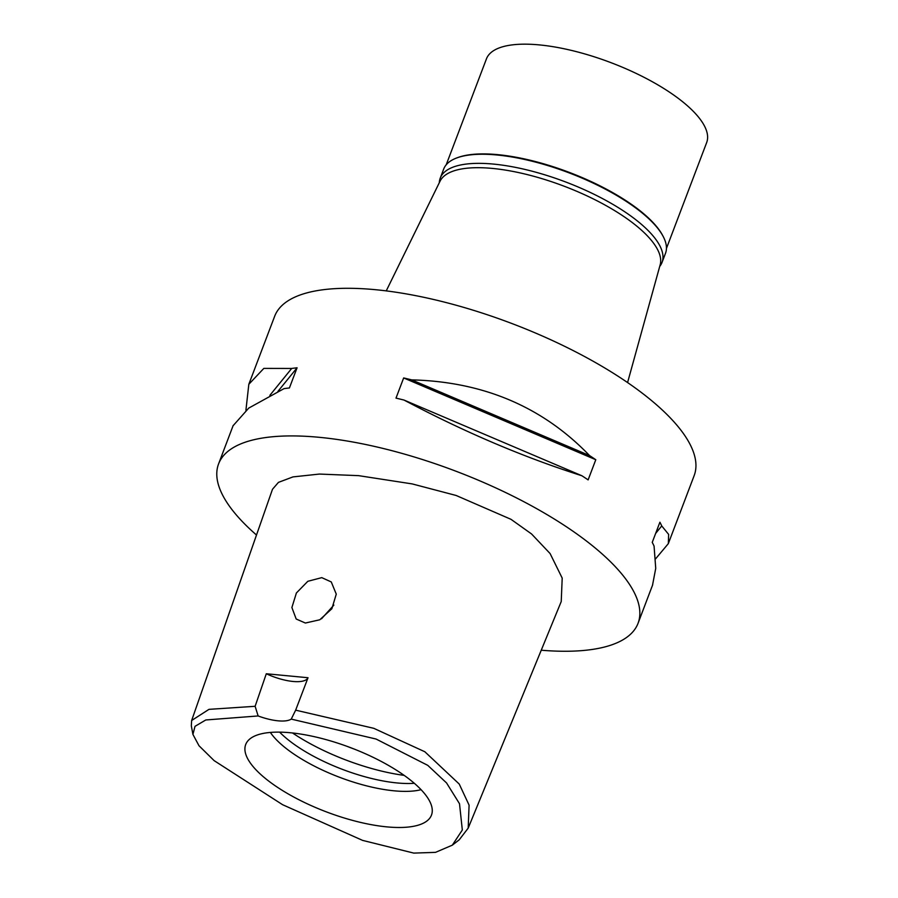 <?xml version="1.0" encoding="UTF-8"?>
<svg xmlns="http://www.w3.org/2000/svg" width="898" height="898" viewBox="0 0 898 898"><rect width="100%" height="100%" fill="white"/><g stroke="black" fill="none" stroke-linecap="round" stroke-linejoin="round"><path stroke-width="1.35" d="M258.141 715.953A33.653 11.618 -159.2 0 0 291.244 719.107L376.094 739.043L427.774 765.354L446.553 782.944L459.507 803.732L462.324 829.999L452.323 845.164L435.508 852.359L413.787 853.1L362.601 840.393L282.601 804.709L214.128 760.628L198.997 745.744L192.924 734.407L195.023 726.325L205.788 719.971L258.141 715.953L255.122 706.299L266.302 673.758L308.025 677.732A33.653 11.618 20.8 0 1 266.302 673.758M386.881 826.878A99.364 34.315 -159.2 0 0 432.23 811.758A99.364 34.315 -159.2 0 0 385.994 764.007A99.364 34.315 -159.2 0 0 290.301 732.746A99.364 34.315 -159.2 0 0 247.354 741.535A99.364 34.315 -159.2 0 0 283.454 791.104A99.364 34.315 -159.2 0 0 386.881 826.878M291.244 719.107L295.655 710.161L308.025 677.732M192.924 734.407L191.319 725.82L191.644 720.499L208.987 709.353L255.122 706.299M295.655 710.161L373.793 728.323L424.855 751.761L459.237 784.055L469.093 805.147L468.184 828.147L459.226 839.81L452.323 845.164M305.376 623.032L319.789 619.777L331.867 608.732L336.267 594.139L331.272 581.949L321.776 577.639L307.823 581.298L296.396 592.983L291.895 607.519L296.183 619.014L305.376 623.032M468.184 828.147L561.228 601.548L562.204 578.11L550.104 553.561L531.571 533.973L511.007 519.325L456.094 495.46L412.171 483.91L358.605 475.648L319.452 474.065L292.973 476.905L278.447 482.372L272.498 489.264L191.644 720.499M256.502 535.017A224.365 77.475 20.8 0 1 218.573 463.918A224.365 77.475 20.8 0 1 319.284 437.315A224.365 77.475 20.8 0 1 544.222 512.983A224.365 77.475 20.8 0 1 638.063 623.268A224.365 77.475 20.8 0 1 541.247 650.219M668.426 543.357L694.154 475.637A224.365 77.475 -159.2 0 0 600.302 365.34A224.365 77.475 -159.2 0 0 375.364 289.684A224.365 77.475 -159.2 0 0 274.653 316.287L248.982 383.873M652.52 585.215L655.731 568.378L654.07 546.096A224.365 77.475 -159.2 0 0 652.24 542.381L659.907 522.209A224.365 77.475 20.8 0 1 661.736 525.925L655.652 533.412M655.596 558.837L668.325 543.638L668.64 534.4L661.736 525.925M589.559 455.578A224.365 77.475 20.8 0 1 595.789 459.72L588.123 479.891A224.365 77.475 -159.2 0 0 581.904 475.76C523.657 457.25 464.356 432.017 404.021 400.059A224.365 77.475 -159.2 0 0 395.996 398.128L403.662 377.946A224.365 77.475 20.8 0 1 411.677 379.876L589.559 455.578C542.774 406.929 483.472 381.695 411.677 379.876M269.86 395.356L291.704 368.449L263.832 368.393L248.825 384.288L245.917 410.251M291.704 368.449A224.365 77.475 20.8 0 1 297.07 367.798L289.403 387.97A224.365 77.475 -159.2 0 0 284.037 388.632L248.757 408.085L233.087 425.731M627.579 382.559L660.165 264.798A117.795 40.679 -159.2 0 0 608.99 207.27A117.795 40.679 -159.2 0 0 492.396 168.42A117.795 40.679 -159.2 0 0 440.054 181.183L386.241 290.885M321.529 618.778L333.865 605.106M354.171 749.055A106.57 36.796 20.8 0 1 347.369 746.463M414.326 783.303A89.744 30.992 20.8 0 1 397.163 782.955A89.744 30.992 20.8 0 1 279.637 732.139M270.365 732.431A89.744 30.992 -159.2 0 0 394.177 790.824A89.744 30.992 -159.2 0 0 421.072 789.679M277.897 391.427L297.07 367.798M404.021 400.059L581.904 475.76M403.662 377.946L595.789 459.72M662.039 262.407L665.497 253.303A118.637 40.96 -159.2 0 0 663.072 236.264A118.637 40.96 -159.2 0 0 496.942 154.984A118.637 40.96 -159.2 0 0 456.824 157.913A118.637 40.96 -159.2 0 0 443.691 169.048L440.233 178.152A118.637 40.96 20.8 0 1 493.485 164.087A118.637 40.96 20.8 0 1 612.425 204.093A118.637 40.96 20.8 0 1 662.039 262.407A118.637 40.96 20.8 0 1 659.716 266.425M456.824 157.913L457.8 157.554A117.795 40.679 20.8 0 1 497.638 154.636A117.795 40.679 20.8 0 1 662.589 235.343L663.072 236.264M439.302 182.698A118.637 40.96 20.8 0 1 440.233 178.152M666.439 248.454L706.681 142.524A117.795 40.679 -159.2 0 0 657.415 84.625A117.795 40.679 -159.2 0 0 539.316 44.9A117.795 40.679 -159.2 0 0 486.447 58.864L446.205 164.794M292.512 732.97A106.57 36.796 -159.2 0 0 404.156 775.378M638.063 623.268L652.678 584.8M218.573 463.918L233.188 425.45"/></g></svg>
